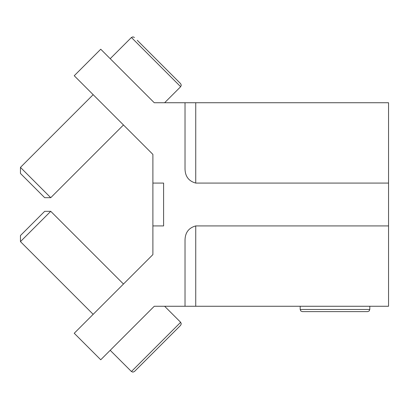 <?xml version="1.0" encoding="UTF-8"?>
<svg xmlns="http://www.w3.org/2000/svg" width="409" height="409" viewBox="0 0 409 409"><rect width="100%" height="100%" fill="white"/><g stroke="black" fill="none" stroke-linecap="round" stroke-linejoin="round"><path stroke-width="0.61" d="M388.55 225.921L388.55 183.079L195.737 183.079C188.442 181.054 184.873 176.003 185.021 167.925L185.021 102.736L195.737 102.736L154.254 102.736L100.742 49.223L74.228 75.737L152.889 154.392L152.889 183.079L163.6 183.079L163.6 225.921L152.889 225.921L152.889 254.608L74.228 333.269L100.742 359.777L154.254 306.264L195.737 306.264L195.737 225.921C188.442 227.946 184.873 232.997 185.021 241.075L185.021 306.264L388.55 306.264L388.55 225.921L195.737 225.921M110.205 58.691L131.417 37.485L180.65 86.718L164.633 102.736L172.204 102.736M388.55 183.079L388.55 102.736L195.737 102.736L195.737 183.079M172.204 306.264L164.633 306.264L180.65 322.282L181.279 323.78L180.65 325.313L134.443 371.515L180.65 325.313M152.889 183.079L152.889 225.921M20.45 241.617L20.45 235.553L44.688 211.315L50.747 211.315L20.45 241.617L93.165 314.332M137.276 368.688L144.428 361.536L137.276 368.688M180.65 86.718L181.279 85.2L180.65 83.687L144.428 47.464M170.665 73.707L137.276 40.312M44.688 197.685L20.45 173.447L20.45 167.383L50.747 197.685L123.462 124.97L50.747 197.685L44.688 197.685M316.438 311.617L344.266 311.617M369.802 309.475L300.175 309.475L300.794 310.978L302.317 311.617L367.66 311.617L369.189 310.978L369.802 309.475L369.802 306.264M110.205 350.309L131.417 371.515L180.65 322.282M131.417 371.515L132.915 372.144L134.443 371.515L132.915 372.144L131.417 371.515M123.462 284.03L50.747 211.315L44.688 211.315M131.417 37.485L132.93 36.856L134.443 37.485M93.165 94.668L20.45 167.383L20.45 173.447M300.175 309.475L300.175 306.264"/></g></svg>
